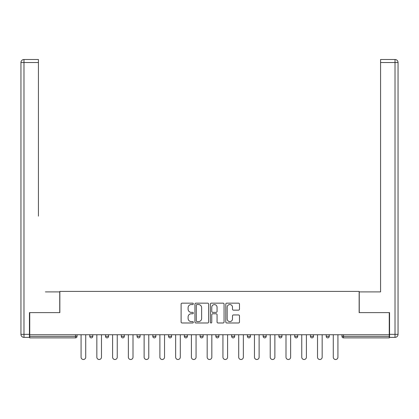 <?xml version="1.0" encoding="UTF-8"?>
<svg xmlns="http://www.w3.org/2000/svg" width="419" height="419" viewBox="0 0 419 419"><rect width="100%" height="100%" fill="white"/><g stroke="black" fill="none" stroke-linecap="round" stroke-linejoin="round"><path stroke-width="0.63" d="M193.332 303.848A0.697 0.697 0 0 0 192.64 303.152L182.103 303.152A0.99 0.99 0 0 0 181.108 304.147L181.108 321.996A0.99 0.99 0 0 0 182.103 322.991L192.64 322.991A0.697 0.697 0 0 0 193.332 322.295A0.697 0.697 0 0 0 192.64 321.603L191.274 321.603A3.174 3.174 0 0 1 188.1 318.43L188.1 316.937A3.174 3.174 0 0 1 191.274 313.763L192.64 313.763A0.697 0.697 0 0 0 193.332 313.072A0.697 0.697 0 0 0 192.64 312.375L191.274 312.375A3.174 3.174 0 0 1 188.1 309.201L188.1 307.714A3.174 3.174 0 0 1 191.274 304.54L192.64 304.54A0.697 0.697 0 0 0 193.332 303.848M238.484 310.144A0.99 0.99 0 0 0 239.479 309.154L239.479 304.147A0.99 0.99 0 0 0 238.484 303.152L226.784 303.152A0.99 0.99 0 0 0 225.789 304.147L225.789 321.996A0.99 0.99 0 0 0 226.784 322.991L238.484 322.991A0.99 0.99 0 0 0 239.479 321.996L239.479 315.947A0.99 0.99 0 0 0 238.484 314.957L233.477 314.957A0.99 0.99 0 0 0 232.487 315.947L232.487 318.948A2.655 2.655 0 0 1 229.832 321.603A2.655 2.655 0 0 1 227.182 318.948L227.182 307.195A2.655 2.655 0 0 1 229.832 304.54A2.655 2.655 0 0 1 232.487 307.195L232.487 309.154A0.99 0.99 0 0 0 233.477 310.144L238.484 310.144M29.739 334.744L29.739 312.616L59.854 312.616L59.854 291.399L359.146 291.399L359.146 312.616L389.261 312.616L389.261 334.744L29.739 334.744L29.739 336.363L75.514 336.363L75.514 334.744M208.631 304.147A0.99 0.99 0 0 0 207.641 303.152L195.935 303.152A0.99 0.99 0 0 0 194.945 304.147L194.945 321.996A0.99 0.99 0 0 0 195.935 322.991L207.641 322.991A0.99 0.99 0 0 0 208.631 321.996L208.631 304.147M211.359 303.152L223.065 303.152A0.99 0.99 0 0 1 224.055 304.147L224.055 321.996A0.99 0.99 0 0 1 223.065 322.991L218.053 322.991A0.99 0.99 0 0 1 217.063 321.996L217.063 314.758A0.99 0.99 0 0 0 216.073 313.763L212.747 313.763A0.99 0.99 0 0 0 211.757 314.758L211.757 322.295A0.697 0.697 0 0 1 211.061 322.991A0.697 0.697 0 0 1 210.369 322.295L210.369 304.147A0.99 0.99 0 0 1 211.359 303.152M75.514 337.876A1.514 1.514 0 0 0 77.028 336.363L75.514 336.363L75.514 337.876A1.514 1.514 0 0 0 77.028 336.363L77.028 334.744L77.028 336.363A1.514 1.514 0 0 1 75.514 337.876L29.739 337.876L29.739 336.363M389.261 334.744L389.261 337.876L343.486 337.876A1.514 1.514 0 0 1 341.972 336.363L341.972 334.744M89.76 334.744L89.76 336.363L89.76 334.744M91.279 337.876A1.514 1.514 0 0 1 89.76 336.363A1.514 1.514 0 0 0 91.279 337.876A1.514 1.514 0 0 0 92.793 336.363L92.793 334.744L92.793 336.363A1.514 1.514 0 0 1 91.279 337.876A1.514 1.514 0 0 1 89.76 336.363L92.793 336.363A1.514 1.514 0 0 1 91.279 337.876M105.525 334.744L105.525 336.363L105.525 334.744M108.558 334.744L108.558 336.363L108.558 334.744M121.29 334.744L121.29 336.363L121.29 334.744M124.317 334.744L124.317 336.363L124.317 334.744M137.05 334.744L137.05 336.363L137.05 334.744M140.082 334.744L140.082 336.363A1.514 1.514 0 0 1 138.569 337.876A1.514 1.514 0 0 1 137.05 336.363A1.514 1.514 0 0 0 138.569 337.876A1.514 1.514 0 0 0 140.082 336.363A1.514 1.514 0 0 1 138.569 337.876A1.514 1.514 0 0 1 137.05 336.363L140.082 336.363M152.815 334.744L152.815 336.363L152.815 334.744M155.847 334.744L155.847 336.363L155.847 334.744M168.574 334.744L168.574 336.363L168.574 334.744M171.607 334.744L171.607 336.363A1.514 1.514 0 0 1 170.093 337.876A1.514 1.514 0 0 1 168.574 336.363L171.607 336.363A1.514 1.514 0 0 1 170.093 337.876M184.339 334.744L184.339 336.363L184.339 334.744M187.372 334.744L187.372 336.363A1.514 1.514 0 0 1 185.858 337.876A1.514 1.514 0 0 1 184.339 336.363L187.372 336.363A1.514 1.514 0 0 1 185.858 337.876M203.136 334.744L203.136 336.363L200.104 336.363A1.514 1.514 0 0 0 201.618 337.876A1.514 1.514 0 0 1 200.104 336.363L200.104 334.744M218.896 334.744L218.896 336.363L215.864 336.363A1.514 1.514 0 0 0 217.382 337.876A1.514 1.514 0 0 1 215.864 336.363L215.864 334.744M231.628 334.744L231.628 336.363L231.628 334.744M234.661 334.744L234.661 336.363L234.661 334.744M247.393 334.744L247.393 336.363L247.393 334.744M250.426 334.744L250.426 336.363L250.426 334.744M263.153 334.744L263.153 336.363L263.153 334.744M266.185 334.744L266.185 336.363L266.185 334.744M278.918 334.744L278.918 336.363L278.918 334.744M281.95 334.744L281.95 336.363L281.95 334.744M297.71 334.744L297.71 336.363A1.514 1.514 0 0 1 296.196 337.876A1.514 1.514 0 0 1 294.683 336.363L294.683 334.744M313.475 334.744L313.475 336.363A1.514 1.514 0 0 1 311.961 337.876A1.514 1.514 0 0 1 310.442 336.363L310.442 334.744M329.24 334.744L329.24 336.363A1.514 1.514 0 0 1 327.721 337.876A1.514 1.514 0 0 1 326.207 336.363L326.207 334.744M107.039 337.876A1.514 1.514 0 0 1 105.525 336.363A1.514 1.514 0 0 0 107.039 337.876A1.514 1.514 0 0 0 108.558 336.363A1.514 1.514 0 0 1 107.039 337.876A1.514 1.514 0 0 1 105.525 336.363L108.558 336.363A1.514 1.514 0 0 1 107.039 337.876M122.804 337.876A1.514 1.514 0 0 1 121.29 336.363A1.514 1.514 0 0 0 122.804 337.876A1.514 1.514 0 0 0 124.317 336.363A1.514 1.514 0 0 1 122.804 337.876A1.514 1.514 0 0 1 121.29 336.363L124.317 336.363A1.514 1.514 0 0 1 122.804 337.876M154.328 337.876A1.514 1.514 0 0 1 152.815 336.363A1.514 1.514 0 0 0 154.328 337.876A1.514 1.514 0 0 0 155.847 336.363A1.514 1.514 0 0 1 154.328 337.876A1.514 1.514 0 0 1 152.815 336.363L155.847 336.363A1.514 1.514 0 0 1 154.328 337.876M201.618 337.876A1.514 1.514 0 0 0 203.136 336.363A1.514 1.514 0 0 1 201.618 337.876A1.514 1.514 0 0 1 200.104 336.363M217.382 337.876A1.514 1.514 0 0 0 218.896 336.363A1.514 1.514 0 0 1 217.382 337.876A1.514 1.514 0 0 1 215.864 336.363M233.142 337.876A1.514 1.514 0 0 1 231.628 336.363A1.514 1.514 0 0 0 233.142 337.876A1.514 1.514 0 0 0 234.661 336.363A1.514 1.514 0 0 1 233.142 337.876A1.514 1.514 0 0 1 231.628 336.363L234.661 336.363A1.514 1.514 0 0 1 233.142 337.876M248.907 337.876A1.514 1.514 0 0 1 247.393 336.363L250.426 336.363A1.514 1.514 0 0 1 248.907 337.876A1.514 1.514 0 0 0 250.426 336.363M264.672 337.876A1.514 1.514 0 0 1 263.153 336.363L266.185 336.363A1.514 1.514 0 0 1 264.672 337.876A1.514 1.514 0 0 0 266.185 336.363A1.514 1.514 0 0 1 264.672 337.876M280.431 337.876A1.514 1.514 0 0 1 278.918 336.363A1.514 1.514 0 0 0 280.431 337.876A1.514 1.514 0 0 0 281.95 336.363A1.514 1.514 0 0 1 280.431 337.876A1.514 1.514 0 0 1 278.918 336.363L281.95 336.363M197.03 304.54A0.697 0.697 0 0 0 196.333 305.236L196.333 320.907A0.697 0.697 0 0 0 197.03 321.603L198.465 321.603A3.174 3.174 0 0 0 201.639 318.43L201.639 307.714A3.174 3.174 0 0 0 198.465 304.54L197.03 304.54M217.063 307.242A2.655 2.655 0 0 0 214.408 304.592A2.655 2.655 0 0 0 211.757 307.242L211.757 311.385A0.99 0.99 0 0 0 212.747 312.375L216.073 312.375A0.99 0.99 0 0 0 217.063 311.385L217.063 307.242M81.071 334.744L81.071 357.177A2.325 2.325 0 0 0 83.397 359.502A2.325 2.325 0 0 0 85.722 357.177L85.722 334.744M96.836 334.744L96.836 357.177A2.325 2.325 0 0 0 99.156 359.502A2.325 2.325 0 0 0 101.482 357.177L101.482 334.744M112.596 334.744L112.596 357.177A2.325 2.325 0 0 0 114.921 359.502A2.325 2.325 0 0 0 117.247 357.177L117.247 334.744M128.361 334.744L128.361 357.177A2.325 2.325 0 0 0 130.686 359.502A2.325 2.325 0 0 0 133.006 357.177L133.006 334.744M144.126 334.744L144.126 357.177A2.325 2.325 0 0 0 146.446 359.502A2.325 2.325 0 0 0 148.771 357.177L148.771 334.744M159.885 334.744L159.885 357.177A2.325 2.325 0 0 0 162.211 359.502A2.325 2.325 0 0 0 164.536 357.177L164.536 334.744M20.95 62.531A3.033 3.033 0 0 1 23.983 59.498A3.033 3.033 0 0 0 20.95 62.531L20.95 334.341L20.95 62.531L23.983 62.531L23.983 59.498L38.433 59.498L38.433 62.531L23.983 62.531L23.983 334.341L29.44 334.341L29.44 312.616L59.749 312.616L59.749 291.902L45.404 291.902M38.433 62.531L38.433 216.12M29.44 334.341L29.44 337.374L23.983 337.374A3.033 3.033 0 0 1 20.95 334.341L23.983 334.341L23.983 337.374M373.596 291.902L380.567 291.902L380.567 59.498L395.017 59.498L395.017 62.531L380.567 62.531M389.56 334.341L395.017 334.341L395.017 62.531L398.05 62.531A3.033 3.033 0 0 0 395.017 59.498A3.033 3.033 0 0 1 398.05 62.531L398.05 334.341A3.033 3.033 0 0 1 395.017 337.374L389.56 337.374L389.56 312.616L359.251 312.616L359.251 291.902L380.567 291.902L380.567 216.12M395.017 337.374A3.033 3.033 0 0 0 398.05 334.341L395.017 334.341L395.017 337.374M175.65 334.744L175.65 357.177A2.325 2.325 0 0 0 177.975 359.502A2.325 2.325 0 0 0 180.296 357.177L180.296 334.744M191.415 334.744L191.415 357.177A2.325 2.325 0 0 0 193.735 359.502A2.325 2.325 0 0 0 196.061 357.177L196.061 334.744M207.175 334.744L207.175 357.177A2.325 2.325 0 0 0 209.5 359.502A2.325 2.325 0 0 0 211.825 357.177L211.825 334.744M222.939 334.744L222.939 357.177A2.325 2.325 0 0 0 225.265 359.502A2.325 2.325 0 0 0 227.585 357.177L227.585 334.744M238.704 334.744L238.704 357.177A2.325 2.325 0 0 0 241.025 359.502A2.325 2.325 0 0 0 243.35 357.177L243.35 334.744M254.464 334.744L254.464 357.177A2.325 2.325 0 0 0 256.789 359.502A2.325 2.325 0 0 0 259.115 357.177L259.115 334.744M270.229 334.744L270.229 357.177A2.325 2.325 0 0 0 272.554 359.502A2.325 2.325 0 0 0 274.874 357.177L274.874 334.744M285.994 334.744L285.994 357.177A2.325 2.325 0 0 0 288.314 359.502A2.325 2.325 0 0 0 290.639 357.177L290.639 334.744M301.753 334.744L301.753 357.177A2.325 2.325 0 0 0 304.079 359.502A2.325 2.325 0 0 0 306.404 357.177L306.404 334.744M317.518 334.744L317.518 357.177A2.325 2.325 0 0 0 319.844 359.502A2.325 2.325 0 0 0 322.164 357.177L322.164 334.744M333.278 334.744L333.278 357.177A2.325 2.325 0 0 0 335.603 359.502A2.325 2.325 0 0 0 337.929 357.177L337.929 334.744M343.486 334.744L343.486 336.363L389.261 336.363M341.972 336.363L343.486 336.363L343.486 337.876M296.196 337.876A1.514 1.514 0 0 0 297.71 336.363L294.683 336.363M311.961 337.876A1.514 1.514 0 0 0 313.475 336.363L310.442 336.363M327.721 337.876A1.514 1.514 0 0 0 329.24 336.363L326.207 336.363"/></g></svg>
